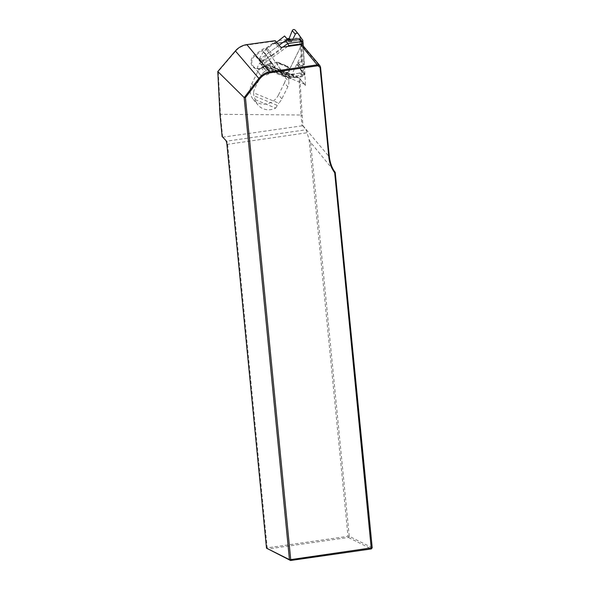<?xml version="1.0" encoding="UTF-8"?>
<svg xmlns="http://www.w3.org/2000/svg" width="590" height="590" viewBox="0 0 590 590"><rect width="100%" height="100%" fill="white"/><g stroke="black" fill="none" stroke-linecap="round" stroke-linejoin="round"><path stroke-width="0.44" stroke-dasharray="2.95 2.21" d="M300.207 47.775L287.905 72.622L280.766 69.672L265.935 48.594L272.639 43.726L299.779 39.973L300.244 47.827L287.942 72.666A2.766 0.479 26.4 0 0 291.637 74.724L294.499 77.851L271.828 68.492L269.062 65.217L275.508 68.071L280.766 69.672M265.935 48.594L265.972 48.638A2.766 1.114 144.9 0 1 265.994 48.668A2.766 1.114 144.9 0 1 263.848 51.507L263.501 51.706L266.046 54.723L279.085 45.26L277.875 46.138L275.073 42.819A1.387 1.268 139.8 0 0 275.397 40.894M276.562 42.274L272.639 43.726M291.954 74.834L299.676 72.99C301.018 72.408 301.461 71.523 300.996 70.321L297.168 64.155L298.156 62.717L301.424 61.685L304.189 64.966L302.958 42.487M301.424 61.685L301.306 55.209C301.151 51.463 300.804 49.007 300.244 47.827M299.779 39.973L299.816 40.017A2.766 0.634 -97.9 0 0 300.052 40.15A2.766 0.634 -97.9 0 0 300.332 37.561L302.036 39.228M294.499 77.851A0.693 0.634 -40.2 0 1 294.845 77.696L302.729 76.604A1.748 1.6 139.8 0 0 304.049 73.934L299.742 67.813A0.693 0.634 -40.2 0 1 299.705 67.164L300.214 66.139A0.693 0.634 -40.2 0 1 300.716 65.748L304.189 64.966M292.618 39.678L291.748 41.44A0.693 0.634 -40.2 0 1 291.187 41.846L290.074 42.001A0.693 0.634 -40.2 0 1 289.513 41.802L288.215 40.29L289.513 41.802M266.046 54.723A0.693 0.634 -40.2 0 1 265.972 55.084L262.403 62.297A1.748 1.6 139.8 0 0 263.995 64.561L271.872 63.469A0.693 0.634 -40.2 0 1 272.469 63.72L273.082 64.583A0.693 0.634 -40.2 0 1 273.141 65.18L271.828 68.492M300.281 37.148L295.177 30.208L298.238 33.822M263.501 51.706L259.342 58.683L259.453 60.357L260.935 60.947L269.903 60.674L270.581 62.149L269.062 65.217M303.253 45.968L304.801 73.993A1.726 1.586 -40.2 0 1 303.223 75.852L289.697 77.725L263.597 66.95A3.459 3.164 -40.2 0 1 263.288 61.308L272.469 54.656L270.058 51.809L277.875 46.138L280.28 48.992L282.883 47.104M287.684 46.44L264.644 63.137A1.726 1.586 139.8 0 0 264.807 65.962L263.597 66.95L261.193 64.104A3.459 3.164 -40.2 0 1 260.883 58.462L270.058 51.809L267.255 48.491L275.073 42.819L274.527 42.089L266.709 47.761A2.766 2.53 -40.2 0 1 265.448 48.284A8.297 7.596 139.8 0 0 261.65 49.862L254.578 54.995A8.297 7.596 139.8 0 0 252.24 66.073A8.297 7.596 139.8 0 0 263.324 67.422L265.552 65.807A2.766 2.53 -40.2 0 1 268.221 65.438L276.939 69.037A2.766 2.53 -40.2 0 1 277.602 69.45A8.297 7.596 139.8 0 0 279.594 70.682L281.976 71.663A8.297 7.596 139.8 0 0 284.306 72.216A2.766 2.53 -40.2 0 1 285.081 72.4L298.26 77.836L299.027 78.92L301.011 115.021L220.439 114.312L218.278 71.501L235.698 51.138A16.594 15.193 -40.2 0 1 246.716 45.047L274.726 41.167A0.693 0.634 -40.2 0 1 274.527 42.089M280.833 47.384A1.387 1.268 -40.2 0 1 280.729 49.523L272.919 55.187A3.459 3.164 -40.2 0 1 271.334 55.844A7.604 6.962 139.8 0 0 267.853 57.296L260.78 62.422A7.604 6.962 139.8 0 0 258.981 73.027A7.604 6.962 139.8 0 0 268.797 73.816L271.024 72.201A3.459 3.164 -40.2 0 1 274.357 71.744L271.503 68.359L287.293 74.871L289.697 77.725L290.501 76.567L303.577 74.753L301.933 44.818M261.193 64.104L271.503 68.359L268.701 65.04A3.459 3.164 139.8 0 0 265.367 65.505L263.14 67.12A7.604 6.962 -40.2 0 1 253.324 66.331A7.604 6.962 -40.2 0 1 255.123 55.726L262.196 50.593A7.604 6.962 -40.2 0 1 265.677 49.147A3.459 3.164 139.8 0 0 267.255 48.491L266.709 47.761M274.357 71.744L283.075 75.336L277.418 68.639L268.701 65.04L268.221 65.438M300.34 39.316A1.726 1.586 -40.2 0 1 300.686 40.201L302.39 71.139A1.726 1.586 -40.2 0 1 300.812 72.998L287.293 74.871M264.807 65.962L290.501 76.567M272.919 55.187L272.469 54.656L280.28 48.992L280.729 49.523M283.075 75.336A3.459 3.164 -40.2 0 1 283.908 75.852A7.604 6.962 139.8 0 0 285.73 76.988L288.112 77.969A7.604 6.962 139.8 0 0 290.251 78.47A3.459 3.164 -40.2 0 1 291.224 78.699L304.565 84.208L305.517 85.565L303.393 46.89A2.766 2.53 139.8 0 0 302.832 45.474M255.308 99.703L275.67 108.11A15.554 14.241 -40.2 0 1 263.103 108.715A15.554 14.241 -40.2 0 1 258.022 105.02A15.554 14.241 -40.2 0 1 255.308 99.703L253.825 95.713L253.553 92.778L278.731 103.169A15.554 14.241 139.8 0 0 281.865 98.81L287.809 86.811A10.369 9.492 139.8 0 0 288.879 81.737L285.553 77.806A10.369 9.492 -40.2 0 1 284.483 82.873L287.809 86.811M301.866 115.279L301.011 115.021L302.073 125.825L302.913 125.943L299.86 78.868L298.901 77.504L285.567 72.002A3.459 3.164 139.8 0 0 284.594 71.773A7.604 6.962 -40.2 0 1 282.455 71.272L280.073 70.284A7.604 6.962 -40.2 0 1 278.251 69.155A3.459 3.164 139.8 0 0 277.418 68.639L276.939 69.037M305.517 85.565L299.86 78.868L299.027 78.92M302.073 125.825L223.013 137.153L226.752 141.15L306.144 129.771L309.072 139.41L310.642 142.404L335.422 172.634M302.913 125.943L306.144 129.771M222.12 136.474L223.013 137.153M309.072 139.41L347.989 536.31L267.218 547.881L227.629 144.13A2.766 0.701 -98.2 0 0 226.752 141.15L225.705 140.309M372.209 547.771L349.265 536.31L310.642 142.404M266.51 548.169L267.218 547.881L267.602 549.039L348.366 537.468L349.265 536.31L347.989 536.31L348.366 537.468L371.317 548.929M304.565 84.208L298.901 77.504L298.26 77.836M222.651 136.858L220.439 114.312L219.952 114.364M218.278 71.501L217.791 71.53M274.726 41.167L275.169 40.688M281.865 98.81L278.539 94.879A15.554 14.241 -40.2 0 1 258.346 103.08A15.554 14.241 -40.2 0 1 253.257 99.385A15.554 14.241 -40.2 0 1 251.753 83.817L257.697 71.818A10.369 9.492 -40.2 0 1 261.156 67.732L261.65 67.378L285.523 77.231L285.553 77.806M278.539 94.879L284.483 82.873M261.156 67.732L264.482 71.67L268.052 69.082L270.648 67.887L273.133 67.621L289.565 74.406L288.864 75.402L288.65 77.585L288.879 81.737M264.482 71.67A10.369 9.492 139.8 0 0 261.016 75.756L255.072 87.755A15.554 14.241 139.8 0 0 253.553 92.778M287.684 66.906L289.255 68.764A1.726 1.586 139.8 0 0 288.348 67.474L279.645 63.882A1.726 1.586 139.8 0 0 277.979 64.111L276.408 62.252L276.894 62.142L287.699 66.604L285.641 74.878L264.202 66.036L276.408 62.252M275.67 108.11L278.731 103.169M273.133 67.621L277.979 64.111M289.255 68.764L289.565 74.406M285.523 77.231L285.641 74.878M264.202 66.036L261.65 67.378M287.699 66.604L276.894 62.142M299.978 36.912L302.545 39.95M290.501 39.973L291.748 41.44M289.697 40.083L291.187 41.846M288.576 40.238L290.074 42.001M272.683 43.778L299.816 40.017M279.011 40.511L300.332 37.561M263.413 52.053L265.972 55.084M259.342 58.683L262.403 62.297M260.935 60.947L263.995 64.561M269.313 60.438L271.872 63.469M269.932 60.711L272.469 63.72M270.544 61.581L273.082 64.583M270.581 62.149L273.141 65.18M292.286 74.665L294.845 77.696M299.676 72.99L302.729 76.604M300.996 70.321L304.049 73.934M297.183 64.782L299.742 67.813M297.168 64.155L299.705 67.164M297.677 63.137L300.214 66.139M298.156 62.717L300.716 65.748M275.508 68.071L263.848 51.507M280.803 69.723L265.972 48.638M301.306 55.209L291.637 74.724M260.883 58.462L264.644 63.137M300.812 72.998L303.223 75.852L303.577 74.753L304.801 73.993L302.39 71.139M300.686 40.201L303.098 43.055M303.393 46.89L320.54 67.194M302.877 125.596L329.338 156.925M226.921 144.41L307.08 132.75M291.224 78.699L285.567 72.002L285.081 72.4M290.251 78.47L284.594 71.773L284.306 72.216M288.112 77.969L282.455 71.272L281.976 71.663M285.73 76.988L280.073 70.284L279.594 70.682M283.908 75.852L278.251 69.155L277.602 69.45M271.024 72.201L265.552 65.807M268.797 73.816L263.324 67.422M260.78 62.422L254.578 54.995M267.853 57.296L261.65 49.862M271.334 55.844L265.448 48.284M246.716 45.047L246.856 44.611M288.65 77.585L268.052 69.082M261.016 75.756L257.697 71.818M251.753 83.817L255.072 87.755M288.348 67.474L287.183 66.095M278.487 62.511L279.645 63.882M270.648 67.887L288.864 75.402M277.086 105.315L253.825 95.713M300.015 36.956L302.574 39.987M273.192 43.874L300.052 40.15M259.453 60.357L262.572 64.044M269.896 60.667L272.44 63.676M280.825 69.753L265.994 48.668M260.065 63.285L262.469 66.132M253.324 66.331L258.981 73.027M253.257 99.385L258.022 105.02M287.566 66.294L288.908 67.88M278.141 62.334L287.337 66.132"/><path stroke-width="0.89" d="M282.883 47.104L287.817 43.527L285.405 40.681L279.085 45.26L287.345 39.272L284.579 35.997L276.562 42.274M302.036 39.228L302.825 40.164L302.958 42.487M302.825 40.164A0.693 0.634 -40.2 0 1 302.545 39.95L298.238 33.822A1.748 1.6 139.8 0 0 295.317 34.227L292.618 39.678M295.177 30.208L295.096 30.097C293.982 29.183 293.038 29.352 292.264 30.614L289.181 38.409L286.947 38.77L288.23 40.29L287.345 39.272M286.947 38.77L284.579 35.997M319.928 65.711L302.832 45.474A2.766 2.53 139.8 0 0 300.576 44.648L280.833 47.384L275.169 40.688L246.856 44.611A17.287 15.819 139.8 0 0 235.388 50.954L217.791 71.53L219.952 114.364L222.12 136.474L225.705 140.309A3.806 0.966 81.8 0 1 226.921 144.41L266.51 548.169L289.454 559.622L244.149 97.542L217.799 71.508M301.933 44.818L301.874 43.815L288.798 45.629L287.684 46.44M288.798 45.629L287.817 43.527L301.335 41.654A1.726 1.586 -40.2 0 1 303.098 43.055L303.253 45.968M285.405 40.681L298.931 38.807A1.726 1.586 -40.2 0 1 300.34 39.316L302.751 42.17M245.433 97.63L244.452 97.313L258.722 78.588C261.953 74.672 265.67 72.43 269.866 71.855L317.582 64.789L319.861 65.63L320.54 67.194L329.338 156.925C330.304 163.666 332.266 168.806 335.216 172.346L334.7 172.767C331.381 168.143 329.427 162.929 328.851 157.124L320.053 67.385L317.899 65.726L270.176 72.791C265.876 73.492 262.321 75.609 259.512 79.148L245.433 97.63L290.73 559.622L289.454 559.622L290.546 560.5L266.51 548.169M372.209 547.771L290.73 559.622L290.546 560.5L371.317 548.929L372.209 547.771L335.216 172.346M371.317 548.929L334.7 172.767M280.877 47.377L275.397 40.894A1.387 1.268 139.8 0 0 275.169 40.688M320.053 67.385L320.54 67.194M317.899 65.726L300.576 44.648M292.264 30.614L295.317 34.227M289.181 38.409L290.501 39.973M288.65 38.844L289.697 40.083M287.529 38.999L288.576 40.238M303.098 43.055L301.874 43.815L301.335 41.654L298.931 38.807M246.856 44.611L270.176 72.791M235.388 50.954L259.512 79.148M328.851 157.124L329.338 156.925M295.096 30.097L298.156 33.726"/></g></svg>
